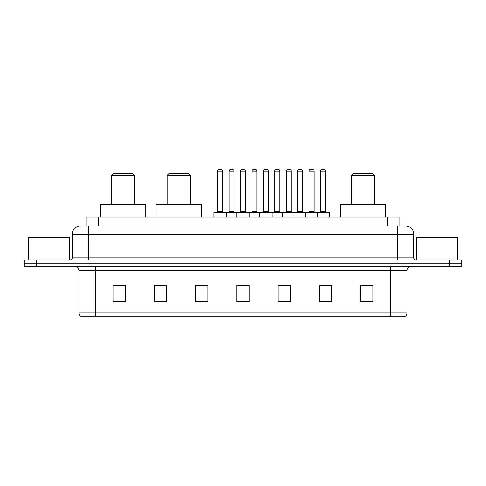 <?xml version="1.0" encoding="UTF-8"?>
<svg xmlns="http://www.w3.org/2000/svg" width="486" height="486" viewBox="0 0 486 486"><rect width="100%" height="100%" fill="white"/><g stroke="black" fill="none" stroke-linecap="round" stroke-linejoin="round"><path stroke-width="0.73" d="M83.313 226.081L88.671 226.081L83.313 226.081L85.998 226.081L85.998 217.005L400.002 217.005L400.002 226.081M80.421 226.081A8.25 8.25 0 0 0 72.165 234.337L72.165 257.853A2.066 2.066 0 0 1 70.106 259.919M413.835 234.337L88.671 234.337L88.671 226.081L405.579 226.081A8.25 8.25 0 0 1 413.835 234.337L413.835 257.853C413.957 259.111 414.643 259.797 415.895 259.919M36.681 259.919L24.3 259.919L24.3 263.218L36.681 263.218L24.3 263.218L24.3 266.522L36.681 266.522L36.681 263.218L449.319 263.218L36.681 263.218L36.681 259.919L449.319 259.919L449.319 263.218L461.7 263.218L449.319 263.218L449.319 266.522L36.681 266.522M449.319 266.522L461.7 266.522L461.7 259.919L449.319 259.919M405.458 226.081L402.687 226.081M407.068 312.899C406.952 314.879 405.962 316.198 404.097 316.86L390.562 316.86L390.562 312.899L407.068 312.899L407.068 270.647A4.125 4.125 0 0 1 411.192 266.522M390.562 316.86L81.903 316.86A4.125 4.125 0 0 1 78.932 312.899L78.932 270.647C78.689 268.138 77.317 266.765 74.808 266.522M372.981 302.049L372.981 285.543L360.6 285.543L360.6 302.049L372.981 302.049M331.719 302.049L331.719 285.543L319.338 285.543L319.338 302.049L331.719 302.049M290.452 302.049L290.452 285.543L278.077 285.543L278.077 302.049L290.452 302.049M125.4 302.049L125.4 285.543L113.019 285.543L113.019 302.049L125.4 302.049M166.662 302.049L166.662 285.543L154.281 285.543L154.281 302.049L166.662 302.049M207.923 302.049L207.923 285.543L195.548 285.543L195.548 302.049L207.923 302.049M249.19 302.049L249.19 285.543L236.81 285.543L236.81 302.049L249.19 302.049M383.053 316.86L95.438 316.86L95.438 312.899L390.562 312.899L390.562 270.647L78.932 270.647M319.916 285.628L326.106 285.628M207.923 285.543L195.548 285.628L207.923 285.543M163.855 285.628L166.662 285.628M285.628 285.628L280.386 285.628M239.908 285.628L246.092 285.628M125.4 285.628L113.019 285.628M290.452 285.628L278.077 285.628M372.981 285.628L360.6 285.628M69.486 259.919L69.486 237.636L28.218 237.636L28.218 259.919M111.531 175.325L134.64 175.325L132.575 173.265L113.596 173.265L111.531 175.325L111.531 204.624M134.64 175.325L134.64 204.624M145.782 217.005L145.782 204.624L100.389 204.624L100.389 217.005M167.154 175.325L190.263 175.325L188.204 173.265L169.219 173.265L167.154 175.325L167.154 204.624M190.263 175.325L190.263 204.624M201.404 217.005L201.404 204.624L156.018 204.624L156.018 217.005M351.36 175.325L374.469 175.325L372.404 173.265L353.425 173.265L351.36 175.325L351.36 204.624M374.469 175.325L374.469 204.624M385.611 217.005L385.611 204.624L340.218 204.624L340.218 217.005M457.782 259.919L457.782 237.636L416.514 237.636L416.514 259.919M317.237 212.054L328.791 212.054A0.413 0.413 0 0 1 329.198 212.467L213.949 212.467A0.413 0.413 0 0 1 214.362 212.054L225.917 212.054A0.413 0.413 0 0 1 226.33 212.467L226.33 217.005M222.618 171.2L217.661 171.2A2.066 2.066 0 0 1 219.727 169.14L220.553 169.14A2.066 2.066 0 0 1 222.618 171.2L222.618 211.641A0.413 0.413 0 0 0 223.025 212.054M217.661 171.2L217.661 211.641A0.413 0.413 0 0 1 217.254 212.054M220.553 169.14L219.727 169.14M213.949 212.467L213.949 217.005M236.81 217.005L236.81 212.467A0.413 0.413 0 0 1 237.223 212.054L248.777 212.054A0.413 0.413 0 0 1 249.19 212.467L249.19 217.005M245.479 171.2L240.521 171.2A2.066 2.066 0 0 1 242.587 169.14L243.413 169.14A2.066 2.066 0 0 1 245.479 171.2L245.479 211.641A0.413 0.413 0 0 0 245.886 212.054M240.521 171.2L240.521 211.641A0.413 0.413 0 0 1 240.114 212.054M243.413 169.14L242.587 169.14M259.67 217.005L259.67 212.467A0.413 0.413 0 0 1 260.083 212.054L271.638 212.054A0.413 0.413 0 0 1 272.051 212.467L272.051 217.005M268.339 171.2L263.382 171.2A2.066 2.066 0 0 1 265.447 169.14L266.273 169.14A2.066 2.066 0 0 1 268.339 171.2L268.339 211.641A0.413 0.413 0 0 0 268.746 212.054M263.382 171.2L263.382 211.641A0.413 0.413 0 0 1 262.975 212.054M266.273 169.14L265.447 169.14M282.53 217.005L282.53 212.467A0.413 0.413 0 0 1 282.943 212.054L294.498 212.054A0.413 0.413 0 0 1 294.911 212.467L294.911 217.005M291.199 171.2L286.242 171.2A2.066 2.066 0 0 1 288.307 169.14L289.134 169.14A2.066 2.066 0 0 1 291.199 171.2L291.199 211.641A0.413 0.413 0 0 0 291.612 212.054M286.242 171.2L286.242 211.641A0.413 0.413 0 0 1 285.835 212.054M289.134 169.14L288.307 169.14M305.39 217.005L305.39 212.467A0.413 0.413 0 0 1 305.803 212.054L317.358 212.054A0.413 0.413 0 0 1 317.771 212.467L317.771 217.005M314.059 171.2L309.108 171.2A2.066 2.066 0 0 1 311.168 169.14L311.994 169.14A2.066 2.066 0 0 1 314.059 171.2L314.059 211.641A0.413 0.413 0 0 0 314.472 212.054M309.108 171.2L309.108 211.641A0.413 0.413 0 0 1 308.695 212.054M311.994 169.14L311.168 169.14M237.757 212.467A0.413 0.413 0 0 0 237.344 212.054L225.796 212.054M229.094 171.2A2.066 2.066 0 0 1 231.16 169.14L231.98 169.14A2.066 2.066 0 0 1 234.045 171.2L229.094 171.2L229.094 211.641A0.413 0.413 0 0 1 228.681 212.054M234.045 171.2L234.045 211.641A0.413 0.413 0 0 0 234.459 212.054M260.618 212.467A0.413 0.413 0 0 0 260.204 212.054L248.656 212.054M251.955 171.2A2.066 2.066 0 0 1 254.02 169.14L254.84 169.14A2.066 2.066 0 0 1 256.906 171.2L251.955 171.2L251.955 211.641A0.413 0.413 0 0 1 251.541 212.054M256.906 171.2L256.906 211.641A0.413 0.413 0 0 0 257.319 212.054M283.478 212.467A0.413 0.413 0 0 0 283.065 212.054L271.516 212.054M274.815 171.2A2.066 2.066 0 0 1 276.88 169.14L277.7 169.14A2.066 2.066 0 0 1 279.766 171.2L274.815 171.2L274.815 211.641A0.413 0.413 0 0 1 274.402 212.054M279.766 171.2L279.766 211.641A0.413 0.413 0 0 0 280.179 212.054M306.338 212.467A0.413 0.413 0 0 0 305.925 212.054L294.376 212.054M297.675 171.2A2.066 2.066 0 0 1 299.74 169.14L300.561 169.14A2.066 2.066 0 0 1 302.626 171.2L297.675 171.2L297.675 211.641A0.413 0.413 0 0 1 297.262 212.054M302.626 171.2L302.626 211.641A0.413 0.413 0 0 0 303.039 212.054M320.535 171.2A2.066 2.066 0 0 1 322.601 169.14L323.421 169.14A2.066 2.066 0 0 1 325.486 171.2L320.535 171.2L320.535 211.641A0.413 0.413 0 0 1 320.122 212.054M325.486 171.2L325.486 211.641A0.413 0.413 0 0 0 325.899 212.054M329.198 212.467L329.198 217.005M98.379 226.081L98.379 217.005M387.621 226.081L387.621 217.005M88.671 259.919L88.671 234.337L72.165 234.337M72.165 257.853L413.835 257.853M397.329 226.081L397.329 259.919M390.562 266.522L390.562 270.647L407.068 270.647M78.932 312.899L95.438 312.899L95.438 266.522M249.19 301.478L236.81 301.478M207.923 301.478L195.548 301.478M166.662 301.478L154.281 301.478M125.4 301.478L113.019 301.478M290.452 301.478L278.077 301.478M331.719 301.478L319.338 301.478M372.981 301.478L360.6 301.478M217.661 211.641L222.618 211.641M240.521 211.641L245.479 211.641M263.382 211.641L268.339 211.641M286.242 211.641L291.199 211.641M309.108 211.641L314.059 211.641M229.094 211.641L234.045 211.641M251.955 211.641L256.906 211.641M274.815 211.641L279.766 211.641M297.675 211.641L302.626 211.641M320.535 211.641L325.486 211.641"/></g></svg>
